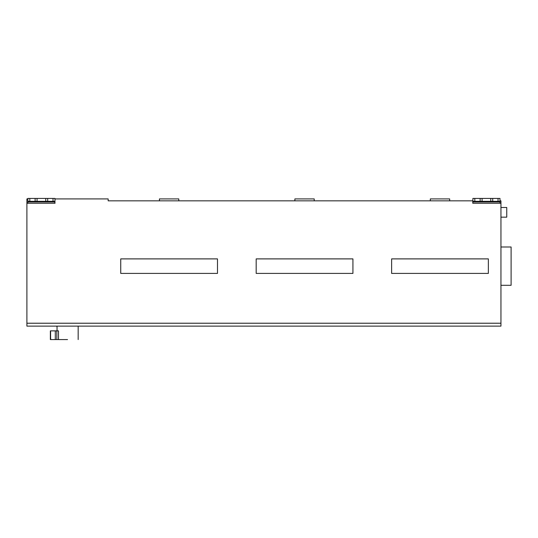 <?xml version="1.0" encoding="UTF-8"?>
<svg xmlns="http://www.w3.org/2000/svg" width="538" height="538" viewBox="0 0 538 538"><rect width="100%" height="100%" fill="white"/><g stroke="black" fill="none" stroke-linecap="round" stroke-linejoin="round"><path stroke-width="0.81" d="M56.846 339.572L56.846 330.87L58.487 330.87L58.487 339.572L50.364 339.572L50.364 330.87L50.693 339.572M56.846 330.87L50.693 330.87M57.041 326.613L57.041 330.87M58.487 339.572L67.532 339.572M506.749 217.164L500.945 217.164L506.749 217.164L506.749 207.493L500.945 207.493M500.945 285.301L511.1 285.301L511.1 246.989L500.945 246.989M217.486 258.892L120.741 258.892L120.741 273.405L217.486 273.405L217.486 258.892M352.928 258.892L256.182 258.892L256.182 273.405L352.928 273.405L352.928 258.892M488.363 258.892L391.624 258.892L391.624 273.405L488.363 273.405L488.363 258.892M178.784 200.842L178.784 198.912L159.436 198.912L159.436 200.842M314.226 200.842L314.226 198.912L294.878 198.912L294.878 200.842M449.667 200.842L449.667 198.912L430.319 198.912L430.319 200.842M499.977 200.842L500.945 200.842L500.945 203.263L472.788 203.263L472.788 200.842L108.165 200.842L108.165 198.912L55.051 198.912L54.836 203.263M29.805 201.326L27.868 201.326L27.868 198.428L29.805 198.428L29.805 201.326L35.125 201.326L35.125 198.428L45.764 198.428L45.764 201.326L35.125 201.326M29.805 198.428L35.125 198.428M37.055 201.326L37.055 198.428M45.764 198.428L54.957 198.428L54.957 201.326L53.02 201.326L53.02 198.428M47.7 198.428L47.7 201.326L45.764 201.326M47.7 201.326L53.02 201.326M55.051 203.263L26.9 203.263L26.9 198.912L27.868 198.912M54.957 201.326L54.957 203.263M27.868 203.263L27.868 201.326M500.945 323.224L500.945 326.129L26.9 326.129L26.9 323.224L500.945 323.224L500.945 203.263M26.9 203.263L26.9 323.224M474.819 201.326L472.889 201.326L472.889 198.428L474.819 198.428L474.819 201.326L480.145 201.326L480.145 198.428L490.784 198.428L490.784 201.326L480.145 201.326M474.819 198.428L480.145 198.428M482.075 201.326L482.075 198.428M490.784 198.428L499.977 198.428L499.977 201.326L498.04 201.326L498.04 198.428M492.721 198.428L492.721 201.326L490.784 201.326M492.721 201.326L498.04 201.326M472.788 203.263L472.889 201.326M499.977 201.326L499.977 203.263M55.293 339.572L55.293 330.87M50.599 339.572L50.599 330.87M27.868 201.972L54.957 201.972M472.889 201.972L499.977 201.972M56.893 326.129L56.893 326.613M78.171 326.129L78.171 339.572"/></g></svg>
